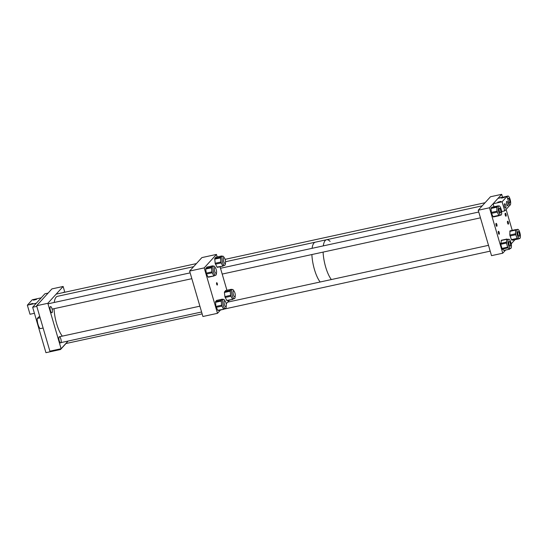 <?xml version="1.0" encoding="UTF-8"?>
<svg xmlns="http://www.w3.org/2000/svg" width="547" height="547" viewBox="0 0 547 547"><rect width="100%" height="100%" fill="white"/><g stroke="black" fill="none" stroke-linecap="round" stroke-linejoin="round"><path stroke-width="0.82" d="M234.943 293.042A3.022 0.95 -102.3 0 1 234.827 296.83A3.022 0.95 -102.3 0 1 233.419 294.724A3.022 0.95 -102.3 0 1 233.542 290.929A3.022 0.95 -102.3 0 1 234.943 293.042M215.286 267.695A4.711 1.477 77.7 0 0 213.686 266.013A4.711 1.477 77.7 0 0 213.392 266.191A4.711 1.477 77.7 0 0 213.357 271.435A4.711 1.477 77.7 0 0 215.689 275.223A4.711 1.477 77.7 0 0 215.983 275.038A4.711 1.477 77.7 0 0 216.448 273.021M206.998 267.1L212.612 265.876L212.065 266.478A4.711 1.477 -102.3 0 1 212.359 266.3L213.686 266.013M206.869 267.127L205.693 269.021L206.438 274.047L208.017 276.96L213.98 275.962M208.298 277.22L214.048 275.968L214.52 275.476M214.048 275.968L208.017 276.96M206.438 274.047L212.188 272.796L213.761 275.709M212.188 272.796L211.921 271.886L206.178 273.138M205.693 269.021L211.436 267.77L211.921 271.886M211.436 267.77L211.518 267.08L205.775 268.331M215.689 275.223L214.362 275.51A4.711 1.477 -102.3 0 1 212.974 274.252A4.711 1.477 -102.3 0 1 211.682 269.828A4.711 1.477 -102.3 0 1 212.065 266.478L211.518 267.08M212.612 265.876L212.988 266.163M43.124 328.022L40.204 328.658A6.653 2.092 -102.3 0 1 37.996 324.337A6.653 2.092 -102.3 0 1 37.217 318.443L40.136 317.807M39.664 316.2L37.217 318.443M225.029 301.007A4.711 1.477 77.7 0 0 223.422 299.318A4.711 1.477 77.7 0 0 223.135 299.496A4.711 1.477 77.7 0 0 223.101 304.741A4.711 1.477 77.7 0 0 225.432 308.529A4.711 1.477 77.7 0 0 225.72 308.351A4.711 1.477 77.7 0 0 226.184 306.327M216.735 300.412L222.349 299.188L221.802 299.79A4.711 1.477 -102.3 0 1 222.096 299.606L223.422 299.318M216.605 300.44L215.511 301.643L215.915 306.45L217.754 310.272L223.716 309.267M218.041 310.525L223.785 309.274L224.263 308.781M223.785 309.274L217.754 310.272M216.181 307.352L221.925 306.101L223.504 309.021M221.925 306.101L221.658 305.199L215.915 306.45M215.436 302.327L221.179 301.076L221.658 305.199M221.179 301.076L221.255 300.392L215.511 301.643M225.432 308.529L224.099 308.816A4.711 1.477 -102.3 0 1 222.711 307.564A4.711 1.477 -102.3 0 1 221.419 303.134A4.711 1.477 -102.3 0 1 221.802 299.79L221.255 300.392M222.349 299.188L222.732 299.469M65.968 343.523L60.526 349.512L45.941 352.685L32.656 307.257L44.895 293.787L48.102 293.089M36.786 306.354L32.656 307.257M60.526 349.512L60.348 348.897M500.519 212.838A2.42 0.759 -102.3 0 1 500.45 212.872A2.42 0.759 -102.3 0 1 499.22 210.786A2.42 0.759 -102.3 0 1 499.343 208.168A2.42 0.759 -102.3 0 1 499.418 208.14A2.42 0.759 -102.3 0 1 500.649 210.219A2.42 0.759 -102.3 0 1 500.519 212.838M501.079 215.053A4.711 1.477 77.7 0 0 501.326 209.952A4.711 1.477 77.7 0 0 498.932 205.898A4.711 1.477 77.7 0 0 498.789 205.959A4.711 1.477 77.7 0 0 498.543 211.06A4.711 1.477 77.7 0 0 500.936 215.108A4.711 1.477 77.7 0 0 501.079 215.053M492.389 207.122L497.462 206.246A4.711 1.477 -102.3 0 1 497.599 206.192L498.932 205.898M492.327 207.135L491.103 207.86L490.98 208.469L491.514 213.378L493.038 216.626L493.367 216.968L499.076 215.716M493.367 216.968L499.684 215.381M499.11 215.716L498.782 215.374L493.038 216.626M491.514 213.378L497.257 212.127L498.782 215.374M497.257 212.127L497.025 211.19L491.281 212.441M490.98 208.469L496.724 207.217L497.025 211.19M496.724 207.217L496.847 206.609L491.103 207.86M499.753 215.34A4.711 1.477 -102.3 0 1 499.609 215.402A4.711 1.477 -102.3 0 1 498.023 213.747A4.711 1.477 -102.3 0 1 496.874 209.2A4.711 1.477 -102.3 0 1 497.462 206.246L496.847 206.609M225.973 302.915A3.022 0.95 -102.3 0 1 225.849 306.703A3.022 0.95 -102.3 0 1 224.448 304.597A3.022 0.95 -102.3 0 1 224.564 300.802A3.022 0.95 -102.3 0 1 225.973 302.915M225.207 259.736A3.022 0.95 -102.3 0 1 225.084 263.524A3.022 0.95 -102.3 0 1 223.682 261.411A3.022 0.95 -102.3 0 1 223.798 257.623A3.022 0.95 -102.3 0 1 225.207 259.736M501.496 198.13L504.601 197.337L501.496 198.13M497.818 202.185L500.922 201.392L497.818 202.185M506.713 204.216A2.25 0.704 -102.3 0 1 506.802 201.392A2.25 0.704 -102.3 0 1 507.855 202.964A2.25 0.704 -102.3 0 1 507.76 205.788A2.25 0.704 -102.3 0 1 506.713 204.216M504.566 206.581A2.25 0.704 -102.3 0 1 504.662 203.751A2.25 0.704 -102.3 0 1 505.708 205.323A2.25 0.704 -102.3 0 1 505.619 208.147A2.25 0.704 -102.3 0 1 504.566 206.581M501.613 211.559L504.758 210.875L509.654 205.487L507.001 196.4L502.105 201.788L504.758 210.875M494.009 206.766L493.127 203.744L502.105 201.788M507.001 196.4L498.023 198.356L493.127 203.744M63.206 292.597A3.173 0.998 -102.3 0 1 63.534 292.255A3.173 0.998 -102.3 0 1 63.978 292.426M59.226 340.713A3.173 0.998 -102.3 0 1 59.349 336.733A3.173 0.998 -102.3 0 1 60.833 338.949A3.173 0.998 -102.3 0 1 60.703 342.935A3.173 0.998 -102.3 0 1 59.226 340.713M50.406 310.552A3.173 0.998 -102.3 0 1 50.529 306.566A3.173 0.998 -102.3 0 1 52.013 308.781A3.173 0.998 -102.3 0 1 51.883 312.768A3.173 0.998 -102.3 0 1 50.406 310.552M68.081 341.061L61.114 348.726L49.893 351.174L36.608 305.739L51.903 288.905L63.131 286.464L47.828 303.298L36.608 305.739M61.114 348.726L47.828 303.298M64.819 292.242L63.131 286.464M216.667 284.208A1.21 0.383 -102.3 0 1 216.715 282.69A1.21 0.383 -102.3 0 1 217.275 283.537A1.21 0.383 -102.3 0 1 217.227 285.055A1.21 0.383 -102.3 0 1 216.667 284.208M226.923 290.245L220.051 266.745M217.186 256.94L216.448 254.423L204.209 267.893L217.494 313.322L220.523 309.985M226.178 303.77L229.501 300.112M204.209 267.893L189.618 271.066L201.864 257.603L216.448 254.423M217.494 313.322L202.903 316.501L189.618 271.066M508.026 199.928A2.42 0.759 -102.3 0 1 508.395 198.267A2.42 0.759 -102.3 0 1 509.291 199.306A2.42 0.759 -102.3 0 1 509.811 201.672A2.42 0.759 -102.3 0 1 509.421 202.999A2.42 0.759 -102.3 0 1 508.772 202.458M509.572 205.193A4.711 1.477 77.7 0 0 509.913 205.234A4.711 1.477 77.7 0 0 510.659 202.657A4.711 1.477 77.7 0 0 509.654 198.048A4.711 1.477 77.7 0 0 507.903 196.024A4.711 1.477 77.7 0 0 507.226 197.187M506.228 196.564A4.711 1.477 -102.3 0 1 506.577 196.318L500.033 197.918M501.49 197.419L500.163 197.72M507.267 196.168L507.903 196.024M325.67 267.066A21.771 6.837 77.7 0 0 331.359 279.551A21.771 6.837 -102.3 0 1 325.766 267.394A21.771 6.837 -102.3 0 1 323.099 252.105A21.771 6.837 77.7 0 0 325.67 267.066M482.222 205.836L326.545 239.736A21.771 6.837 77.7 0 0 323.304 245.876A21.771 6.837 -102.3 0 1 326.545 239.736A21.771 6.837 -102.3 0 1 330.121 241.432M496.047 223.422A1.511 0.472 77.7 0 0 496.04 225.097A1.511 0.472 77.7 0 0 496.785 226.314A1.511 0.472 77.7 0 0 496.881 226.253A1.511 0.472 77.7 0 0 496.888 224.578A1.511 0.472 77.7 0 0 496.143 223.361A1.511 0.472 77.7 0 0 496.047 223.422M507.554 221.268A1.511 0.472 77.7 0 0 507.548 222.95A1.511 0.472 77.7 0 0 508.293 224.161A1.511 0.472 77.7 0 0 508.382 224.106A1.511 0.472 77.7 0 0 508.395 222.424A1.511 0.472 77.7 0 0 507.65 221.214A1.511 0.472 77.7 0 0 507.554 221.268M498.372 231.367A1.511 0.472 77.7 0 0 498.365 233.049A1.511 0.472 77.7 0 0 499.11 234.266A1.511 0.472 77.7 0 0 499.206 234.205A1.511 0.472 77.7 0 0 499.213 232.523A1.511 0.472 77.7 0 0 498.467 231.313A1.511 0.472 77.7 0 0 498.372 231.367M505.23 213.316A1.511 0.472 77.7 0 0 505.223 214.998A1.511 0.472 77.7 0 0 505.968 216.215A1.511 0.472 77.7 0 0 506.057 216.154A1.511 0.472 77.7 0 0 506.071 214.472A1.511 0.472 77.7 0 0 505.325 213.262A1.511 0.472 77.7 0 0 505.23 213.316M505.599 250.061L502.741 253.213L489.456 207.778L501.695 194.315L502.536 197.193M514.966 239.695L511.199 243.9M506.105 209.392L512.238 230.376M501.695 194.315L490.474 196.756L478.235 210.226L489.456 207.778M502.741 253.213L491.521 255.654L478.235 210.226M216.229 269.609A3.022 0.95 -102.3 0 1 216.113 273.397A3.022 0.95 -102.3 0 1 214.704 271.285A3.022 0.95 -102.3 0 1 214.827 267.497A3.022 0.95 -102.3 0 1 216.229 269.609M54.037 308.693A21.771 6.837 77.7 0 0 56.614 323.653A21.771 6.837 77.7 0 0 62.296 336.138M193.611 266.676L57.49 296.324A21.771 6.837 77.7 0 0 54.242 302.464M224.263 257.822A4.711 1.477 77.7 0 0 222.656 256.14A4.711 1.477 77.7 0 0 222.369 256.317A4.711 1.477 77.7 0 0 222.335 261.562A4.711 1.477 77.7 0 0 224.667 265.35A4.711 1.477 77.7 0 0 224.954 265.165A4.711 1.477 77.7 0 0 225.419 263.148M215.969 257.227L221.583 256.003L221.036 256.605A4.711 1.477 -102.3 0 1 221.33 256.427L222.656 256.14M215.839 257.254L214.745 258.457L215.149 263.264L216.988 267.086L222.95 266.088M217.275 267.346L223.019 266.095L223.497 265.603M223.019 266.095L216.988 267.086M215.415 264.174L221.159 262.922L222.738 265.835M221.159 262.922L220.892 262.013L215.149 263.264M214.67 259.148L220.414 257.897L220.892 262.013M220.414 257.897L220.489 257.206L214.745 258.457M224.667 265.35L223.333 265.637A4.711 1.477 -102.3 0 1 221.945 264.379A4.711 1.477 -102.3 0 1 220.653 259.955A4.711 1.477 -102.3 0 1 221.036 256.605L220.489 257.206M221.583 256.003L221.966 256.29M518.214 235.135A2.42 0.759 -102.3 0 1 518.132 231.572A2.42 0.759 -102.3 0 1 519.082 232.742A2.42 0.759 -102.3 0 1 519.165 236.304A2.42 0.759 -102.3 0 1 518.214 235.135M517.797 236.27A4.711 1.477 77.7 0 0 519.65 238.547A4.711 1.477 77.7 0 0 519.5 231.613A4.711 1.477 77.7 0 0 517.647 229.337A4.711 1.477 77.7 0 0 517.797 236.27M519.65 238.547L518.324 238.834A4.711 1.477 -102.3 0 1 518.228 238.841A4.711 1.477 -102.3 0 1 516.471 236.557L517.175 238.383L511.431 239.634L511.794 240.106L513.209 240.078M509.797 231.354L515.541 230.102L515.698 229.624L509.954 230.875L509.831 235.032L511.431 239.634M510.016 235.976L515.759 234.725L516.471 236.557A4.711 1.477 -102.3 0 1 515.561 231.942L515.575 233.781L509.831 235.032M515.759 234.725L515.575 233.781M515.541 230.102L515.561 231.942A4.711 1.477 -102.3 0 1 516.313 229.624A4.711 1.477 -102.3 0 1 516.409 229.61M509.954 230.875L516.361 229.617M519.062 238.67L513.175 240.085L518.939 238.834L517.537 238.854L517.175 238.383M32.847 303.435L29.743 304.235L32.847 303.435M36.533 299.387L33.429 300.18L36.533 299.387M27.35 305.171L32.246 299.783L41.223 297.828L36.328 303.216L27.35 305.171L30.01 314.258L34.42 313.294M320.139 281.999A21.771 6.837 -102.3 0 1 315.393 272.461A21.771 6.837 -102.3 0 1 311.879 254.546A21.771 6.837 77.7 0 0 314.546 269.835A21.771 6.837 77.7 0 0 320.139 281.999M312.084 248.324A21.771 6.837 -102.3 0 1 315.325 242.177A21.771 6.837 77.7 0 0 312.084 248.324M234 291.134A4.711 1.477 77.7 0 0 232.4 289.445A4.711 1.477 77.7 0 0 232.106 289.623A4.711 1.477 77.7 0 0 232.072 294.867A4.711 1.477 77.7 0 0 234.403 298.655A4.711 1.477 77.7 0 0 234.697 298.477A4.711 1.477 77.7 0 0 235.162 296.453M225.713 290.539L231.326 289.315L230.779 289.917A4.711 1.477 -102.3 0 1 231.073 289.732L232.4 289.445M225.583 290.566L224.407 292.454L224.885 296.577L226.732 300.399L232.687 299.394M227.012 300.652L232.762 299.4L233.234 298.908M232.762 299.4L226.732 300.399M225.152 297.479L230.902 296.228L232.475 299.147M230.902 296.228L230.636 295.325L224.885 296.577M224.407 292.454L230.15 291.202L230.636 295.325M230.15 291.202L230.232 290.519L224.489 291.77M234.403 298.655L233.077 298.942A4.711 1.477 -102.3 0 1 231.689 297.691A4.711 1.477 -102.3 0 1 230.396 293.26A4.711 1.477 -102.3 0 1 230.779 289.917L230.232 290.519M231.326 289.315L231.702 289.595M510.33 243.292A2.42 0.759 -102.3 0 1 510.187 246.177A2.42 0.759 -102.3 0 1 509.018 244.331A2.42 0.759 -102.3 0 1 509.161 241.446A2.42 0.759 -102.3 0 1 510.33 243.292M510.953 242.8A4.711 1.477 77.7 0 0 508.669 239.21A4.711 1.477 77.7 0 0 508.395 244.824A4.711 1.477 77.7 0 0 510.679 248.42A4.711 1.477 77.7 0 0 510.953 242.8M501.408 240.318L500.765 244.297L506.515 243.046L507.069 245.111A4.711 1.477 -102.3 0 1 506.659 240.707A4.711 1.477 -102.3 0 1 507.342 239.497L508.669 239.21M500.765 244.297L502.228 249.124L504.013 250.341M503.917 250.43L509.66 249.179L509.859 248.598M509.66 249.179L503.794 250.389M502.228 249.124L507.972 247.873L509.537 249.138M507.972 247.873L507.623 247.176L501.879 248.427M510.679 248.42L509.346 248.707A4.711 1.477 -102.3 0 1 508.758 248.509A4.711 1.477 -102.3 0 1 507.069 245.111L507.623 247.176M506.515 243.046L506.426 242.143L500.683 243.394M501.141 240.523L506.884 239.271L506.426 242.143M506.884 239.271L507.616 239.436M511.794 240.106L517.537 238.854M206.923 267.093L212.674 265.842M216.667 300.399L222.41 299.147M492.355 207.128L498.098 205.877M500.936 215.108L499.609 215.402M61.032 342.593L201.583 311.988M59.534 336.74L199.887 306.176M56.156 294.129L196.421 263.586M65.811 343.564L202.137 313.875M223.955 309.123L490.201 251.141M227.661 302.135L488.498 245.336M52.102 309.11L191.847 278.683M47.986 303.831L190.144 272.871M225.084 259.346L485.032 202.739M215.901 257.22L221.644 255.969M517.647 229.337L516.313 229.624M225.562 261.726L326.545 239.736M225.637 290.525L231.388 289.274M222.198 274.074L480.457 217.836M220.496 268.269L478.762 212.024M501.284 240.277L507.028 239.025"/></g></svg>
